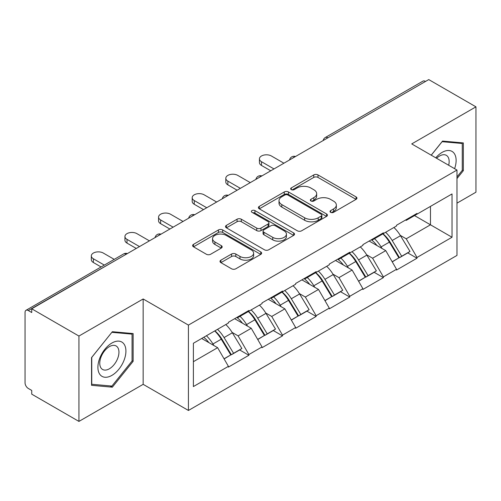 <?xml version="1.0" encoding="UTF-8"?>
<svg xmlns="http://www.w3.org/2000/svg" width="501" height="501" viewBox="0 0 501 501"><rect width="100%" height="100%" fill="white"/><g stroke="black" fill="none" stroke-linecap="round" stroke-linejoin="round"><path stroke-width="0.75" d="M330.635 212.33A2.092 1.209 0 0 0 333.591 212.33L356.073 199.354A2.993 1.728 0 0 0 356.95 198.133A2.993 1.728 0 0 0 356.073 196.912L317.991 174.924A2.993 1.728 0 0 0 313.758 174.924L291.281 187.906A2.092 1.209 0 0 0 290.668 188.758A2.092 1.209 0 0 0 291.281 189.616A2.092 1.209 0 0 0 294.244 189.616L297.149 187.938A9.575 5.53 0 0 1 310.695 187.938L313.864 189.766A9.575 5.53 0 0 1 316.67 193.674A9.575 5.53 0 0 1 313.864 197.582L310.958 199.266A2.092 1.209 0 0 0 310.344 200.118A2.092 1.209 0 0 0 310.958 200.976A2.092 1.209 0 0 0 313.92 200.976L316.826 199.292A9.575 5.53 0 0 1 330.366 199.292L333.541 201.126A9.575 5.53 0 0 1 336.346 205.034A9.575 5.53 0 0 1 333.541 208.942L330.635 210.62A2.092 1.209 0 0 0 330.021 211.478A2.092 1.209 0 0 0 330.635 212.33L330.635 210.62M220.885 260.182A2.993 1.728 0 0 0 220.008 261.403A2.993 1.728 0 0 0 220.885 262.624L231.568 268.793A2.993 1.728 0 0 0 235.802 268.793L260.764 254.383A2.993 1.728 0 0 0 261.641 253.162A2.993 1.728 0 0 0 260.764 251.94L222.682 229.953A2.993 1.728 0 0 0 218.449 229.953L193.486 244.363A2.993 1.728 0 0 0 192.609 245.584A2.993 1.728 0 0 0 193.486 246.805L206.393 254.257A2.993 1.728 0 0 0 210.62 254.257L221.304 248.089A2.993 1.728 0 0 0 222.181 246.868A2.993 1.728 0 0 0 221.304 245.647L214.91 241.952A8.003 4.622 0 0 1 212.562 238.683A8.003 4.622 0 0 1 217.503 234.418A8.003 4.622 0 0 1 226.227 235.42L251.295 249.893A8.003 4.622 0 0 1 253.638 253.162A8.003 4.622 0 0 1 248.703 257.426A8.003 4.622 0 0 1 239.979 256.424L235.802 254.013A2.993 1.728 0 0 0 231.568 254.013L220.885 260.182L220.885 262.624M143.161 298.965L78.933 336.052L31.732 308.798L428.75 79.584L475.95 106.838L411.722 143.919L456.981 170.052L188.426 325.099L143.161 298.965L143.161 384.336L188.426 410.463L188.426 325.099M297.362 230.804A2.993 1.728 0 0 0 301.596 230.804L326.558 216.394A2.993 1.728 0 0 0 327.435 215.173A2.993 1.728 0 0 0 326.558 213.952L288.476 191.964A2.993 1.728 0 0 0 284.249 191.964L259.28 206.381A2.993 1.728 0 0 0 258.403 207.602A2.993 1.728 0 0 0 259.28 208.823L297.362 230.804M252.823 212.787A2.092 1.209 0 0 1 254.946 213.082L254.946 210.595L293.661 232.946A2.993 1.728 0 0 1 294.538 234.167A2.993 1.728 0 0 1 293.661 235.389L268.699 249.799A2.993 1.728 0 0 1 264.465 249.799L226.383 227.817L226.383 225.375A2.993 1.728 0 0 0 225.506 226.596A2.993 1.728 0 0 0 226.383 227.817M226.383 225.375L237.067 219.206A2.993 1.728 0 0 1 241.3 219.206L256.744 228.118A2.993 1.728 0 0 0 260.977 228.118L268.06 224.028A2.993 1.728 0 0 0 268.937 222.807A2.993 1.728 0 0 0 268.06 221.586L251.984 212.305A2.092 1.209 0 0 1 251.37 211.447A2.092 1.209 0 0 1 252.661 210.332A2.092 1.209 0 0 1 254.946 210.595M188.426 410.463L456.981 255.416L456.981 170.052M214.866 330.86A20.422 11.792 -120 0 1 221.862 339.039L231.381 354.752L239.678 349.961L248.884 355.278L248.884 354.533L238.107 335.864L232.138 332.42M248.884 355.278L228.406 367.101L228.406 366.35L193.386 386.572L193.386 343.266L228.406 323.045L228.406 322.3L248.884 310.476L248.884 311.227L262.029 303.637L262.029 302.886L282.508 291.068L282.508 291.814L295.653 284.224L295.653 283.478L316.131 271.655L316.131 272.4L329.276 264.81L329.276 264.065L349.754 252.241L349.754 252.986L362.899 245.396L362.899 244.651L383.378 232.827L383.378 233.579L396.523 225.982L396.523 225.237L417.001 213.42L417.001 214.165L452.027 193.943L452.027 237.249L417.001 257.47L406.223 238.802L400.255 235.357M382.989 233.804A20.422 11.792 -120 0 1 389.978 241.977L399.497 257.689L407.795 252.899L417.001 258.215L417.001 257.47M417.001 258.215L396.523 270.039L396.523 269.287L383.378 276.884L372.6 258.215L366.632 254.771M349.366 253.212A20.422 11.792 -120 0 1 356.355 261.39L365.874 277.103L374.172 272.312L383.378 277.629L383.378 276.884M383.378 277.629L362.899 289.446L362.899 288.701L349.754 296.291L338.977 277.629L333.008 274.179M315.743 272.625A20.422 11.792 -120 0 1 322.732 280.798L332.251 296.517L340.548 291.726L349.754 297.043L349.754 296.291M349.754 297.043L329.276 308.86L329.276 308.115L316.131 315.705L305.353 297.043L299.385 293.592M282.119 292.039A20.422 11.792 -120 0 1 289.108 300.212L298.627 315.931L306.925 311.14L316.131 316.45L316.131 315.705M316.131 316.45L295.653 328.274L295.653 327.529L282.508 335.119L271.73 316.45L265.762 313.006M248.49 311.453A20.422 11.792 -120 0 1 255.485 319.625L265.004 335.338L273.302 330.547L282.508 335.864L282.508 335.119M282.508 335.864L262.029 347.688L262.029 346.942L248.884 354.533M237.461 317.077L238.107 317.446L248.884 311.227M238.107 335.864L251.251 328.274L234.656 318.692M262.029 346.942L251.251 328.274M271.085 297.663L271.73 298.032L282.508 291.814M271.73 316.45L284.875 308.86L268.279 299.279M295.653 327.529L284.875 308.86M304.708 278.249L305.353 278.625L316.131 272.4M305.353 297.043L318.504 289.446L301.903 279.865M329.276 308.115L318.504 289.446M338.332 258.835L338.977 259.211L349.754 252.986M338.977 277.629L352.128 270.039L335.526 260.457M362.899 288.701L352.128 270.039M371.955 239.428L372.6 239.797L383.378 233.579M372.6 258.215L385.751 250.625L369.149 241.044M396.523 269.287L385.751 250.625M425.512 81.45L327.879 137.819M326.502 138.614A4.572 2.643 120 0 1 327.66 137.694A4.572 2.643 60 0 0 325.374 137.468L423.013 81.099A4.572 2.643 60 0 1 425.299 81.325M405.578 220.014L406.223 220.384L417.001 214.165M406.223 238.802L430.472 224.805L430.472 206.387L452.027 193.943M414.521 215.593L452.027 237.249M456.981 203.149L475.95 192.202L475.95 106.838M78.933 336.052L78.933 421.416L31.732 394.162L31.732 390.429L28.281 388.438A4.572 2.643 -120 0 1 25.05 382.839L25.05 312.405A4.572 2.643 -120 0 1 25.996 310.313A4.572 2.643 -120 0 1 28.281 310.539L31.732 312.53L31.732 308.798M78.933 421.416L143.161 384.336M193.386 361.684L217.628 347.688L201.684 338.476M228.406 366.35L217.628 347.688M389.502 242.34L390.573 242.96M355.879 261.754L356.95 262.367M322.256 281.167L323.327 281.781M288.632 300.581L289.703 301.195M255.009 319.989L256.08 320.609M221.386 339.402L222.457 340.016M456.981 178.575L463.344 170.666L463.344 142.929L442.54 141.075L431.211 155.172M133.141 333.572L112.343 331.712L91.545 357.589L91.545 385.319L112.343 387.179L133.141 361.302L133.141 333.572M331.468 212.631L333.541 211.435A9.575 5.53 0 0 0 336.346 207.527L336.346 205.034M316.67 193.674L316.67 196.167A9.575 5.53 0 0 1 313.864 200.074L311.791 201.27M356.036 199.379L317.991 177.417A2.993 1.728 0 0 0 313.758 177.417L292.121 189.91M326.52 216.419L288.476 194.457A2.993 1.728 0 0 0 284.249 194.457L259.324 208.842M321.273 216.025A2.092 1.209 0 0 0 321.886 215.173A2.092 1.209 0 0 0 321.273 214.315L287.843 195.021A2.092 1.209 0 0 0 284.881 195.021L281.812 196.793A9.575 5.53 0 0 0 279.007 200.701A9.575 5.53 0 0 0 281.812 204.608L304.664 217.797A9.575 5.53 0 0 0 318.204 217.797L321.273 216.025L321.273 218.517A2.092 1.209 0 0 0 321.886 217.659L321.886 215.173M279.007 200.701L279.007 203.187A9.575 5.53 0 0 0 281.812 207.095L281.812 204.608M321.273 218.517L318.204 220.29A9.575 5.53 0 0 1 304.664 220.29L281.812 207.095M226.427 227.836L237.067 221.692L237.067 219.206M268.937 222.807L268.937 225.293A2.993 1.728 0 0 1 268.06 226.515L260.977 230.61A2.993 1.728 0 0 1 256.744 230.61L241.3 221.692A2.993 1.728 0 0 0 237.067 221.692M254.946 213.082L293.624 235.414M272.769 237.374A8.003 4.622 0 0 0 281.493 238.376A8.003 4.622 0 0 0 286.434 234.105A8.003 4.622 0 0 0 284.086 230.836L275.256 225.738A2.993 1.728 0 0 0 271.022 225.738L263.939 229.827A2.993 1.728 0 0 0 263.063 231.049A2.993 1.728 0 0 0 263.939 232.276L272.769 237.374L272.769 239.86A8.003 4.622 0 0 0 281.493 240.862A8.003 4.622 0 0 0 286.434 236.591L286.434 234.105M263.063 231.049L263.063 233.541A2.993 1.728 0 0 0 263.939 234.762L263.939 232.276M272.769 239.86L263.939 234.762M253.638 253.162L253.638 255.648A8.003 4.622 0 0 1 248.703 259.919A8.003 4.622 0 0 1 239.979 258.917L235.802 256.506A2.993 1.728 0 0 0 231.568 256.506L220.922 262.649M212.562 238.683L212.562 241.175A8.003 4.622 0 0 0 214.91 244.444L214.91 241.952M221.267 248.114L214.91 244.444M260.727 254.402L222.682 232.439A2.993 1.728 0 0 0 218.449 232.439L193.524 246.83M462.266 170.039L463.344 170.666M132.064 360.682L133.141 361.302M110.145 385.908L112.343 387.179M261.491 161.71L261.491 165.449A7.008 4.046 180 0 1 259.437 162.587L259.437 158.848A7.008 4.046 0 0 0 261.491 161.71L273.991 168.931M283.91 163.207L271.404 155.986A7.008 4.046 0 0 0 263.764 155.11A7.008 4.046 0 0 0 259.437 158.848M393.93 227.485A24.994 14.429 60 0 1 400.481 235.72L392.183 240.511A24.994 14.429 -120 0 0 385.632 232.276M392.183 240.511L401.696 256.23L409.993 251.439L400.481 235.72M399.497 257.689L401.696 256.23M407.795 252.899L409.993 251.439M371.341 239.779A20.422 11.792 60 0 1 376.971 245.559M374.529 238.683A24.994 14.429 60 0 1 381.079 246.924L382.019 248.471M392.245 261.879L398.896 257.846L389.377 242.133A24.994 14.429 -120 0 0 382.827 233.892M398.896 257.846L392.164 261.735M261.491 165.449L270.759 170.797M227.867 181.124L227.867 184.856A7.008 4.046 180 0 1 225.813 181.995L225.813 178.262A7.008 4.046 0 0 0 227.867 181.124L240.367 188.345M250.287 182.621L237.781 175.4A7.008 4.046 0 0 0 230.141 174.523A7.008 4.046 0 0 0 225.813 178.262M360.307 246.899A24.994 14.429 60 0 1 366.857 255.134L358.559 259.925A24.994 14.429 -120 0 0 352.009 251.69M358.559 259.925L368.072 275.638L376.37 270.847L366.857 255.134M365.874 277.103L368.072 275.638M374.172 272.312L376.37 270.847M337.718 259.192A20.422 11.792 60 0 1 343.348 264.973M340.905 258.096A24.994 14.429 60 0 1 347.456 266.332L348.395 267.885M358.622 281.293L365.273 277.26L355.754 261.541A24.994 14.429 -120 0 0 349.203 253.306M365.273 277.26L358.541 281.149M227.867 184.856L237.136 190.211M194.244 200.538L194.244 204.27A7.008 4.046 180 0 1 192.19 201.408L192.19 197.676A7.008 4.046 0 0 0 194.244 200.538L206.744 207.752M216.657 202.028L204.157 194.814A7.008 4.046 0 0 0 196.517 193.937A7.008 4.046 0 0 0 192.19 197.676M326.683 266.307A24.994 14.429 60 0 1 333.234 274.548L324.936 279.339A24.994 14.429 -120 0 0 318.385 271.104M324.936 279.339L334.449 295.051L342.747 290.261L333.234 274.548M332.251 296.517L334.449 295.051M340.548 291.726L342.747 290.261M304.094 278.606A20.422 11.792 60 0 1 309.724 284.38M307.282 277.51A24.994 14.429 60 0 1 313.833 285.745L314.772 287.298M324.999 300.7L331.649 296.673L322.13 280.955A24.994 14.429 -120 0 0 315.58 272.719M331.649 296.673L324.917 300.556M194.244 204.27L203.512 209.625M160.621 219.952L160.621 223.684A7.008 4.046 180 0 1 158.566 220.822L158.566 217.09A7.008 4.046 0 0 0 160.621 219.952L173.121 227.166M183.034 221.442L170.534 214.228A7.008 4.046 0 0 0 162.894 213.351A7.008 4.046 0 0 0 158.566 217.09M293.06 285.72A24.994 14.429 60 0 1 299.611 293.962L291.306 298.753A24.994 14.429 -120 0 0 284.762 290.511M291.306 298.753L300.825 314.465L309.123 309.674L299.611 293.962M298.627 315.931L300.825 314.465M306.925 311.14L309.123 309.674M270.471 298.02A20.422 11.792 60 0 1 276.101 303.794M273.659 296.924A24.994 14.429 60 0 1 280.209 305.159L281.149 306.706M291.375 320.114L298.026 316.081L288.507 300.368A24.994 14.429 -120 0 0 281.957 292.133M298.026 316.081L291.294 319.97M160.621 223.684L169.889 229.032M126.997 239.365L126.997 243.098A7.008 4.046 180 0 1 124.943 240.236L124.943 236.503A7.008 4.046 0 0 0 126.997 239.365L139.497 246.58M149.411 240.856L136.911 233.641A7.008 4.046 0 0 0 129.271 232.758A7.008 4.046 0 0 0 124.943 236.503M259.437 305.134A24.994 14.429 60 0 1 265.987 313.369L257.683 318.16A24.994 14.429 -120 0 0 251.139 309.925M257.683 318.16L267.202 333.879L275.5 329.088L265.987 313.369M265.004 335.338L267.202 333.879M273.302 330.547L275.5 329.088M236.848 317.427A20.422 11.792 60 0 1 242.478 323.208M240.035 316.331A24.994 14.429 60 0 1 246.586 324.573L247.525 326.12M257.752 339.528L264.403 335.495L254.884 319.782A24.994 14.429 -120 0 0 248.333 311.541M264.403 335.495L257.671 339.384M126.997 243.098L136.266 248.446M93.374 258.773L93.374 262.505A7.008 4.046 180 0 1 91.32 259.643L91.32 255.911A7.008 4.046 0 0 0 93.374 258.773L104.321 265.092M114.234 259.368L103.287 253.049A7.008 4.046 0 0 0 95.647 252.172A7.008 4.046 0 0 0 91.32 255.911M225.813 324.548A24.994 14.429 60 0 1 232.358 332.783L224.06 337.574A24.994 14.429 -120 0 0 217.509 329.339M224.06 337.574L233.579 353.293L241.877 348.502L232.358 332.783M231.381 354.752L233.579 353.293M239.678 349.961L241.877 348.502M203.769 337.273A20.422 11.792 60 0 1 208.854 342.621M206.412 335.745A24.994 14.429 60 0 1 212.963 343.98L213.902 345.533M224.129 358.941L230.779 354.908L221.26 339.19A24.994 14.429 -120 0 0 214.71 330.954M230.779 354.908L224.047 358.797M93.374 262.505L101.089 266.964M454.601 168.674A19.815 11.442 120 0 0 454.244 153.463A19.815 11.442 120 0 0 435.764 157.802M448.677 165.255A13.565 7.834 120 0 0 447.869 156.75A13.565 7.834 120 0 0 446.341 155.335A13.565 7.834 120 0 0 436.584 158.272M431.255 155.197L442.114 141.689L462.266 143.486L462.266 170.359L456.981 176.928M460.926 142.716L462.266 143.486M99.78 374.291A19.815 11.442 120 0 0 118.919 369.162A19.815 11.442 120 0 0 124.041 344.106A19.815 11.442 120 0 0 104.903 349.228A19.815 11.442 120 0 0 99.78 374.291M101.052 368.06A13.565 7.834 120 0 0 102.58 369.469A13.565 7.834 120 0 0 115.199 363.137A13.565 7.834 120 0 0 117.666 347.393A13.565 7.834 120 0 0 116.144 345.978A13.565 7.834 120 0 0 103.519 352.309A13.565 7.834 120 0 0 101.052 368.06M111.911 332.326L132.064 334.129L132.064 360.996L111.911 386.064L91.758 384.267L91.758 357.395L111.867 332.301M130.73 333.353L132.064 334.129M126.133 254.295L28.281 310.539M127.079 253.75A4.572 2.643 -60 0 0 125.92 254.17A4.572 2.643 -120 0 0 123.634 253.944L25.996 310.313M292.878 158.028A4.572 2.643 120 0 1 294.037 157.107A4.572 2.643 -60 0 1 295.202 156.688M259.255 177.442A4.572 2.643 120 0 1 260.414 176.521A4.572 2.643 -60 0 1 261.572 176.101M225.632 196.849A4.572 2.643 120 0 1 226.79 195.935A4.572 2.643 -60 0 1 227.949 195.509M192.008 216.263A4.572 2.643 120 0 1 193.167 215.349A4.572 2.643 -60 0 1 194.325 214.923M158.385 235.677A4.572 2.643 120 0 1 159.543 234.756A4.572 2.643 -60 0 1 160.702 234.336M333.541 211.435L333.541 208.942M310.958 200.976L310.958 199.266M313.864 200.074L313.864 197.582M291.281 189.616L291.281 187.906M313.758 177.417L313.758 174.924M317.991 177.417L317.991 174.924M356.073 199.354L356.073 196.912M259.28 208.823L259.28 206.381M284.249 194.457L284.249 191.964M288.476 194.457L288.476 191.964M326.558 216.394L326.558 213.952M304.664 220.29L304.664 217.797M318.204 220.29L318.204 217.797M241.3 221.692L241.3 219.206M256.744 230.61L256.744 228.118M260.977 230.61L260.977 228.118M268.06 226.515L268.06 224.028M293.661 235.389L293.661 232.946M231.568 256.506L231.568 254.013M235.802 256.506L235.802 254.013M239.979 258.917L239.979 256.424M221.304 248.089L221.304 245.647M193.486 246.805L193.486 244.363M218.449 232.439L218.449 229.953M222.682 232.439L222.682 229.953M260.764 254.383L260.764 251.94M389.377 242.133L381.079 246.924M355.754 261.541L347.456 266.332M322.13 280.955L313.833 285.745M288.507 300.368L280.209 305.159M254.884 319.782L246.586 324.573M221.26 339.19L212.963 343.98M325.374 137.468A4.572 4.572 0 0 0 323.176 140.53M295.502 156.512A4.572 4.572 0 0 0 289.553 159.944M261.879 175.926A4.572 4.572 0 0 0 255.93 179.358M228.256 195.334A4.572 4.572 0 0 0 222.306 198.772M194.632 214.747A4.572 4.572 0 0 0 188.683 218.185M161.009 234.161A4.572 4.572 0 0 0 155.059 237.593M127.386 253.575A4.572 4.572 0 0 0 123.634 253.944"/></g></svg>
